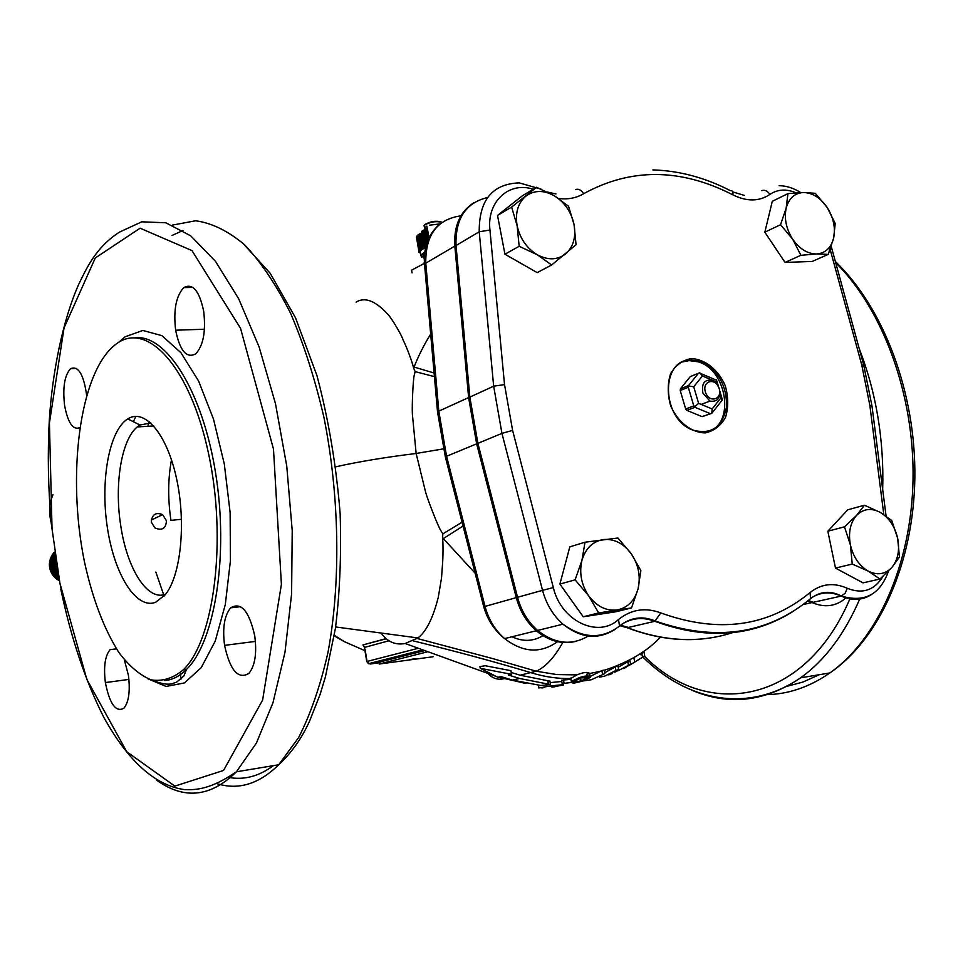 <?xml version="1.0" encoding="UTF-8"?>
<svg xmlns="http://www.w3.org/2000/svg" width="963" height="963" viewBox="0 0 963 963"><rect width="100%" height="100%" fill="white"/><g stroke="black" fill="none" stroke-linecap="round" stroke-linejoin="round"><path stroke-width="1.44" d="M116.511 343.803L114.284 345.5C79.159 374.511 66.856 476.119 84.455 561.826C92.508 598.697 103.98 628.935 118.894 652.529C129.114 666.047 139.828 675.147 151.022 679.842C162.253 681.696 173.003 678.361 183.283 669.839C214.219 640.371 227.244 539.617 208.465 453.188C190.036 366.494 147.062 320.751 116.511 343.803M150.866 422.986L139.936 424.996L137.24 426.946C121.398 439.79 114.26 484.196 120.628 524.871C126.743 568.302 147.568 601.827 165.72 594.111M155.597 602.296L165.142 594.857C180.851 576.055 186.353 523.09 176.518 478.418C166.84 433.603 144.619 407.963 127.754 418.905C109.108 430.425 100.2 480.441 107.302 527.194C114.152 574.068 136.048 609.82 155.597 602.296M497.895 677.29L480.248 668.298L511.57 674.329L508.368 675.015L519.635 678.482L550.535 684.561L540.881 685.5L512.256 680.059L501.037 676.604L497.895 677.29M511.57 674.329L510.932 670.681L485.22 665.734L479.947 666.601L480.248 668.298M549.933 681.166L520.128 675.219L511.245 672.475M561.573 680.227L562.163 683.574L579.594 681.479L571.288 681.419L578.546 677.988C584.336 675.857 588.237 675.424 590.235 676.676L590.114 677.543L582.158 681.202L562.163 683.574M563.487 679.854L564.077 683.212M570.915 679.348L561.561 680.191M589.886 676.315L589.669 673.51C587.936 671.705 583.674 672.174 576.897 674.894L570.77 678.53C557.794 678.819 544.661 676.893 531.359 672.8C495.03 661.882 455.655 651.241 413.211 640.877M582.037 681.25L573.033 683.381M586.66 674.22L592.149 673.101M644.006 651.987L644.68 655.731L642.514 657.235L641.827 653.504L643.994 651.975M634.027 658.584L634.665 662.099L642.514 657.235M629.176 665.433L634.665 662.099M617.692 670.946L628.442 665.337L627.792 661.725L629.946 660.63L630.609 664.265L623.819 668.587M628.442 665.337L630.609 664.265M627.792 661.725L618.234 667.251M599.588 677.158L604.68 676.134L615.911 670.489L615.261 666.926L617.993 665.951L618.643 669.514L614.863 672.27M615.911 670.489L618.643 669.514M615.261 666.926L604.86 672.619M612.54 673.426L608.785 674.894M604.848 673.606L591.342 679.722L604.848 673.606L604.21 670.067L601.875 670.573L602.513 674.112M583.554 680.913L591.342 679.722M601.875 670.573L590.126 676.508M551.919 687.137L563.379 684.97C563.656 684.224 543.83 686.643 541.615 687.678L538.919 687.871M550.186 682.611L561.79 681.479M424.454 263.332L411.514 270.206L412.092 272.854M381.083 633.016C387.319 641.803 395.336 645.306 405.158 643.501L417.918 637.951C426.272 631.584 433.037 618.065 438.249 597.421L441.523 578.005L442.318 566.798C443.257 556.783 443.149 541.952 442.571 538.161L442.824 533.863L440.536 530.131C437.936 525.81 428.27 501.41 425.682 492.442L416.136 453.477C385.056 457.305 358.296 461.746 335.87 466.79M443.389 448.878L416.136 453.465L412.369 414.054C411.899 405.038 413.103 380.024 414.162 375.558L415.125 371.61L413.464 367.577C412.73 363.316 406.579 346.596 403.04 339.843C402.606 337.074 392.459 318.97 387.403 313.806C375.197 300.673 364.76 296.773 356.117 302.105M413.669 368.709L414.054 367.047C418.58 355.576 424.117 344.585 430.678 334.101M413.464 367.577L414.054 367.047L434.096 373.006M415.125 371.61L434.421 376.629M442.824 533.863L462.084 522.223M475.132 573.202L443.341 538.594L463.059 526.027M442.571 538.161L443.341 538.594L442.39 537.005M386.235 638.565L362.943 644.921L364.411 647.401M405.158 643.501L496.21 676.423M498.509 677.158L525.979 683.501M133.363 421.698L135.867 416.341M180.9 679.324L180.538 672.415M86.634 395.179C83.637 374.294 78.268 365.471 70.54 368.685C64.569 375.305 62.583 387.499 64.569 405.254C67.843 422.781 72.899 430.256 79.748 427.668M203.687 311.254C199.365 290.754 192.732 282.869 183.789 287.6C176.036 295.906 173.328 310.11 175.639 330.201C179.876 350.857 186.581 358.73 195.766 353.842C203.349 345.548 205.998 331.356 203.687 311.254M254.762 635.941C249.128 611.011 241.099 601.646 230.687 607.822C224.379 615.417 222.345 627.924 224.572 645.366C230.061 670.392 238.162 679.746 248.863 673.45C255.014 665.842 256.989 653.347 254.762 635.941M116.451 648.833L110.107 649.664C105.039 655.779 103.462 666.757 105.376 682.574C109.65 703.953 115.801 712.524 123.83 708.311C128.813 702.183 130.342 691.205 128.428 675.376L124.359 659.872M52.038 528.964L59.923 583.241L86.851 679.409L126.743 751.742L174.833 786.121L223.548 770.448L262.622 700.065L281.401 584.36L273.48 449.035L240.545 328.335L191.986 250.597L140.08 228.195L95.277 257.976L64.064 327.865L49.426 423.022L52.038 528.964L51.195 522.789C48.68 512.424 49.269 503.083 52.965 494.765M65.34 609.049L59.923 583.241M807.801 600.924L812.014 602.561C824.954 608.038 836.341 606.413 846.188 597.662M620.052 625.601L627.37 627.671C664.301 641.611 699.282 643.284 732.313 632.727M473.844 202.724C460.133 211.704 453.874 226.124 455.042 245.986L468.825 397.478L476.878 443.738L516.493 597.566C520.562 612.516 528.206 624.337 539.449 633.052C551.005 641.43 562.91 644.259 575.176 641.527M365.001 648.978L367.047 661.449L417.846 648.388M541.844 687.967L543.288 687.763M580.677 678.229L574.55 681.094C574.297 681.756 576.476 681.708 581.086 680.937L587.346 677.856L580.605 677.832M587.213 677.109L587.346 677.856M171.498 459.82C167.959 478.683 167.767 498.858 170.945 520.369L181.501 519.274M151.299 522.127L154.995 528.001C162.181 530.866 165.985 528.458 166.43 520.778L162.627 514.615C155.717 511.979 151.937 514.483 151.299 522.127M567.207 642.321C544.926 641.31 528.651 628.249 518.383 603.127L477.07 443.702L469.029 397.49L455.234 246.01C454.223 233.311 456.775 222.429 462.89 213.377L468.319 207.129M691.241 358.585C705 359.043 718.338 369.744 725.235 385.682C728.425 396.816 728.546 407.337 725.572 417.22C720.83 425.766 714.065 430.979 705.289 432.893C691.494 432.796 677.771 422.119 670.681 405.82C667.455 394.421 667.419 383.743 670.561 373.776C675.52 365.302 682.418 360.234 691.241 358.585M682.719 361.895L689.147 360.607L697.91 361.775C726.403 369.106 735.287 422.372 709.262 431.123M690.76 359.945C660.185 359.392 661.352 418.724 692.505 429.98C711.151 435.144 722.527 427.343 726.608 406.567C726.656 384.454 717.628 369.311 699.523 361.125L690.76 359.945M702.93 393.133C701.305 383.647 704.338 379.35 712.018 380.253L716.352 383.262L719.253 388.306C720.878 397.924 717.772 402.185 709.936 401.102L702.93 393.133M705.47 392.278C709.189 403.617 722.912 399.476 719.084 388.258C715.425 376.978 701.666 380.975 705.47 392.278M716.34 379.759L715.846 381.673L702.4 375.979L699.764 372.729L690.206 376.677L680.456 388.763L688.545 385.585L688.304 387.307L680.215 390.472L685.68 408.986L693.805 405.929L695.093 406.47L694.961 407.313L686.836 410.37L702.015 416.618L711.741 413.392M708.78 401.547L710.381 401.258M703.387 416.281L710.237 413.609L694.961 407.313M686.836 410.37L685.68 408.986M680.215 390.472L680.456 388.763M690.206 376.677L691.241 376.268M702.4 375.979L693.721 386.777L689.063 386.031M693.721 386.777L698.62 403.353L695.093 406.47M698.62 403.353L712.163 408.974L711.789 413.38M722.081 400.271L719.794 394.962M835.21 223.476L827.205 207.502L815.3 193.298L803.611 192.516L787.951 193.611L786.157 208.189L780.536 224.716L792.645 239.149L800.891 255.303L816.552 253.979L828.216 254.376L833.669 238.005L835.21 223.476M800.891 255.303L785.026 262.43L812.23 261.442L828.216 254.376M785.026 262.43L764.839 232.179L780.536 224.716M764.839 232.179L772.29 201.339L787.951 193.611M803.611 192.516C794.728 193.009 788.914 198.222 786.157 208.189C784.051 218.577 786.205 228.905 792.645 239.149C799.543 248.936 807.512 253.883 816.552 253.979C825.387 253.257 831.081 247.924 833.669 238.005C835.643 227.725 833.489 217.554 827.205 207.502C820.476 197.824 812.616 192.829 803.611 192.516M536.584 187.304L511.63 207.081L517.119 225.667L519.165 246.287L537.222 254.726L551.655 264.981L576.055 244.71L574.044 224.475L568.519 206.226L554.363 195.79L536.584 187.304L522.355 195.79L497.522 215.423L511.63 207.081M519.165 246.287L504.937 254.208L537.185 272.625L551.655 264.981M504.937 254.208L497.522 215.423M517.119 225.667C519.984 238.511 526.677 248.201 537.222 254.726C547.959 260.419 557.445 260.13 565.69 253.847C573.37 246.853 576.163 237.054 574.044 224.475C571.228 211.908 564.667 202.35 554.363 195.79C543.806 189.952 534.321 190.06 525.894 196.115C517.974 202.964 515.049 212.823 517.119 225.667M575.104 579.846L588.754 595.928L598.649 612.937L631.523 607.918L638.108 588.706L640.864 570.614L631.295 553.797L617.909 538.004L585.023 542.217L581.929 560.418L575.104 579.846L559.9 584.084L569.819 546.852L585.023 542.217M631.523 607.918L615.899 611.77L583.229 616.777L559.9 584.084M583.229 616.777L598.649 612.937M617.066 609.952C627.707 607.822 634.713 600.743 638.108 588.706C640.792 576.343 638.517 564.715 631.295 553.797C623.53 543.385 614.238 538.63 603.416 539.533C592.726 541.35 585.564 548.32 581.929 560.418C579.064 572.961 581.339 584.794 588.754 595.928C596.771 606.473 606.209 611.144 617.066 609.952M879.965 579.028L891.822 567.496L899.466 557.023L897.636 538.209L891.714 520.453L880.17 512.328L864.437 505.226L856.54 515.422L844.479 526.821L850.401 544.914L852.255 564.065L868.217 571.095L879.965 579.028L863.029 582.868L835.487 568.086L852.255 564.065M835.487 568.086L827.831 531.227L844.479 526.821M827.831 531.227L847.741 509.812L864.437 505.226M897.636 538.209C894.82 526.304 888.993 517.673 880.17 512.328C871.166 507.694 863.293 508.729 856.54 515.422C850.233 522.837 848.186 532.671 850.401 544.914C853.278 557.059 859.213 565.799 868.217 571.095C877.353 575.573 885.214 574.369 891.822 567.496C897.949 559.972 899.887 550.21 897.636 538.209M433.061 656.766L379.229 664.037L378.928 662.267L379.723 662.026L424.081 650.771M379.723 662.026L380.024 663.808L427.115 651.927M409.781 659.547L415.703 658.656L409.781 659.547M380.024 663.808L379.229 664.037M379.783 662.375L378.928 662.267M424.298 258.614L423.275 253.883M424.298 259.059L424.31 260.383M424.394 262.562L422.877 264.163M427.777 230.819L426.693 231.132L428.174 239.643M428.776 238.294L427.5 230.903M426.693 231.132L425.562 231.481L427.331 241.737M427.897 240.293L426.332 231.24M425.562 231.481L424.478 231.854L426.573 243.964M427.078 242.423L425.213 231.602M424.478 231.854L423.431 232.227L425.887 246.372M426.344 244.71L424.141 231.963M423.431 232.227L422.456 232.613L425.598 247.539M425.682 247.178L423.118 232.348M420.422 253.052L419.098 252.438L419.832 252.186L419.037 252.113L419.712 250.693L425.044 247.575M419.832 252.186L421.445 249.766L425.574 247.635M422.456 232.613L421.541 232.998L424.117 247.96M424.743 247.696L422.155 232.733M421.541 232.998L420.687 233.395L423.263 248.358M423.84 248.081L421.264 233.13M420.687 233.395L419.904 233.804L422.48 248.743M423.01 248.478L420.422 233.528M419.904 233.804L419.194 234.202L421.77 249.14M422.251 248.875L419.663 233.925M419.194 234.202L418.556 234.611L421.132 249.537M421.553 249.261L418.977 234.334M418.556 234.611L420.578 249.923M420.951 249.658L418.375 234.731M418.002 235.008L420.109 250.32M420.422 250.055L417.846 235.128M417.533 235.405L419.712 250.693M419.976 250.44L417.4 235.526M417.148 235.791L419.411 251.066M419.615 250.813L417.039 235.911M416.847 236.176L419.338 251.187M416.774 236.344L419.206 251.427M416.63 236.537L419.146 251.536M416.606 236.766L419.074 251.776M416.51 236.898L419.049 251.885M416.522 237.187L419.037 252.113M416.473 237.247L419.049 252.222M424.647 253.125L421.409 255.58L424.033 258.253M421.638 257.241L420.699 255.063L424.755 252.162M417.557 235.225L427.476 229.627L429.029 237.777M441.981 222.393C436.022 220.852 430.076 221.839 424.129 225.366L424.25 226.522M424.202 225.282L424.623 224.704C430.268 221.394 435.83 220.479 441.319 221.972M427.861 240.389L426.188 230.735M428.691 238.487L427.283 230.398M421.734 231.421L422.48 230.723L422.625 231.505M429.041 237.741L426.946 226.606L427.235 228.472L422.48 230.723M427.464 229.796L427.235 228.472M56.287 558.239L55.373 560.803L56.576 560.213M56.949 562.789L55.746 563.367L57.383 565.75M55.746 563.367L55.373 560.803M55.36 551.847L54.205 552.413L55.348 551.727M55.421 552.268L53.41 553.28L55.397 552.124M55.493 552.786L52.676 554.182L55.469 552.618M55.589 553.388L52.002 555.157L55.553 553.183M55.685 554.062L51.4 556.181L55.649 553.833M55.794 554.82L50.883 557.24L55.758 554.568M56.035 556.458L55.89 555.458M55.529 555.832L50.425 558.347L55.661 555.482M58.334 572.323L56.251 569.855L56.721 569.181L55.914 569.073L55.902 566.93L54.999 566.316L55.601 565.775L54.747 565.1L55.385 564.607L54.614 564.258L55.24 563.427L54.494 563.03L55.18 562.248L54.542 560.189L55.3 559.9L54.698 558.973L55.469 558.745L55.264 556.614L56.035 556.506M58.286 572.01L55.385 564.607L56.047 556.554M55.144 556.975L50.16 559.118L55.264 556.614M54.855 558.155L49.847 560.285L54.939 557.782M54.638 559.359L49.546 561.838L54.698 558.973M54.506 560.574L49.414 563.054L54.542 560.189M54.458 561.802L49.366 563.885L54.47 561.405M49.366 564.27L49.378 565.112L54.482 562.645M49.378 565.112L49.474 566.34L54.566 563.873M54.494 563.03L49.402 565.498M49.474 566.34L49.643 567.556L54.747 565.1M54.614 564.258L49.522 566.726M49.643 567.556L49.907 568.772L54.999 566.316M54.819 565.486L49.715 567.941M49.907 568.772L50.232 569.964L55.336 567.52M55.096 566.701L50.004 569.145M50.232 569.964L50.654 571.131L55.758 568.7M55.469 567.893L50.365 570.337M50.654 571.131L51.147 572.275L56.251 569.855M55.914 569.073L50.798 571.492M51.147 572.275L51.713 573.382L56.829 570.963M56.432 570.204L51.316 572.624M51.713 573.382L52.351 574.454L57.467 572.046M57.022 571.312L51.906 573.719M52.351 574.454L53.061 575.477L58.37 572.612M57.684 572.371L52.568 574.779M53.061 575.477L53.832 576.452L58.611 574.213M58.418 573.382L53.29 575.79M53.832 576.452L54.662 577.367L58.791 575.441M58.659 574.61L54.084 576.741M54.662 577.367L55.553 578.221L58.96 576.644M58.839 575.826L54.939 577.644M55.553 578.221L56.492 579.016L59.128 577.8M59.02 577.018L55.842 578.486M56.492 579.016L59.176 578.161M57.274 579.04L57.491 579.75L59.285 578.919M57.491 579.75L59.345 579.257M58.274 579.75L58.514 580.412L59.441 579.979M58.514 580.412L59.489 580.304M59.586 580.99L59.309 580.388M57.636 567.472L56.937 565.1M49.414 563.054L49.835 563.656M49.546 561.838L49.907 562.44M59.02 577.066L56.336 578.318M58.863 575.946L55.457 577.523M58.695 574.779L54.614 576.681M58.514 573.599L53.844 575.79M58.346 572.383L53.121 574.839M57.84 571.312L52.471 573.84M57.25 570.265L51.882 572.804M56.721 569.181L51.364 571.733M56.275 568.074L50.919 570.626M55.902 566.93L50.545 569.494M55.601 565.775L50.245 568.351M55.385 564.607L50.028 567.183M55.24 563.427L49.883 566.015M55.18 562.248L49.823 564.836M54.867 551.968L53.049 553.821M51.966 555.543L53.952 552.449M164.733 680.54C172.389 679.95 179.648 676.231 186.533 669.405C214.857 642.092 228.929 555.422 215.652 473.351C202.603 391.122 166.118 333.932 134.976 337.784M547.766 680.588L548.356 683.983M562.777 642.49C554.375 657.524 545.527 667.094 536.21 671.199L520.128 675.219M506.237 678.205L503.661 678.759L499.953 677.603M488.205 673.847C492.779 678.458 497.931 680.095 503.661 678.759M644.271 656.02C706.734 719.686 804.863 705.036 850.064 598.468M334.342 635.315L344.309 641.635L364.965 650.687M414.331 652.192L418.219 651.048M422.263 650.073L414.307 652.083M51.195 522.789C48.15 488.048 47.524 453.922 49.294 420.398C52.279 373.054 62.463 320.992 78.677 284.41C86.104 269.423 95.132 247.84 119.46 232.119L141.742 221.815L165.817 222.778L190.758 235.863L215.471 261.334L238.68 298.783L259.095 346.921L275.466 403.629L286.745 466.02L292.222 530.649L291.596 593.87L285 652.204L272.986 702.665L256.435 743.003L236.417 771.796C210.62 797.22 183.957 799.964 156.427 779.994M216.326 783.473C238.078 790.479 258.866 784.243 278.692 764.754L298.674 737.502C310.628 714.052 320.378 685.752 327.95 652.601C340.95 583.024 339.65 496.21 323.929 417.376C314.985 378.953 303.851 344.212 290.525 313.144C276.261 284.892 260.973 262.129 244.686 244.855C228.171 230.976 211.824 222.959 195.621 220.78L172.485 225.089M155.85 572.058L164.119 596.049M148.964 421.349L147.953 426.284M172.028 235.466L182.994 230.482M273.396 765.633C258.854 776.407 243.868 780.319 228.412 777.346M118.401 342.551L125.058 336.833L142.825 330.453L161.856 335.63L180.912 352.699L198.595 381.047L213.473 419.049L224.307 464.022L230.121 512.521L230.434 560.647L225.294 604.608L215.243 641.093L201.219 667.672L184.427 682.923L166.13 686.45L147.616 678.662M765.441 694.672C787.806 694.467 809.281 687.233 829.889 672.944C877.064 639.817 911.299 565.161 913.02 480.26C914.706 395.384 883.107 309.448 835.691 262.694M859.128 348.329C876.27 392.651 884.118 439.73 882.686 489.577M859.935 598.565C844.707 633.907 824.942 660.329 800.638 677.82C764.971 701.822 728.738 705.951 691.952 690.242M819.296 674.714L802.829 682.093L785.977 686.571M575.272 641.502C561.67 644.572 548.681 640.997 536.307 630.765C526.58 622.158 519.9 611.108 516.276 597.626L476.661 443.823L468.62 397.563L454.837 246.107L425.766 263.188L438.815 411.129L446.567 456.269L485.015 606.305C488.53 619.45 495.066 630.211 504.612 638.589C523.005 652.709 540.64 653.745 557.517 641.695M455.042 245.986L454.837 246.107C453.669 226.088 460.025 211.619 473.904 202.687M460.928 215.832C437.106 219.215 425.393 234.996 425.766 263.188L424.527 264.223L424.671 265.848M468.825 397.478L438.815 411.129L437.527 411.935L437.635 413.175M476.878 443.738L446.567 456.269L445.496 457.485M516.493 597.566L483.739 606.774M721.744 635.688C691.53 642.887 660.004 640.226 627.142 627.732L619.811 625.649M812.014 602.561L807.439 600.948M811.773 602.621L802.853 604.583M542.939 635.664C533.285 641.514 522.969 641.888 511.979 636.772M389.1 640.744L364.736 647.341L363.207 645.054M423.359 650.494L370.105 664.037L379.025 662.785M366.759 661.605L369.058 663.555M362.943 644.921L386.416 638.722M541.615 687.678L543.975 687.618M552.738 687.004L555.049 686.727M577.74 681.635L571.709 681.96M582.158 681.202L579.594 681.479M519.635 678.482L512.256 680.059M580.617 678.253L581.086 680.937M105.376 682.574L128.922 679.409M224.572 645.366L255.424 641.406M175.639 330.201L204.457 329.238M883.805 514.507L869.854 405.399L872.021 406.35L886.068 516.012M618.306 627.045L619.534 626.034L618.511 619.534C631.246 609.362 645.342 607.147 660.774 612.913C718.386 633.702 768.137 626.913 810.027 592.582C821.258 583.698 833.681 582.266 847.308 588.297L845.141 593.256L841.217 596.097C830.311 591.246 820.163 591.98 810.786 598.276M871.479 594.544C862.294 600.443 852.207 600.96 841.217 596.097L813.205 602.296L808.366 600.479M847.308 588.297C862.511 594.364 874.452 590.331 883.107 576.211M810.027 592.582L810.593 598.613L809.257 599.732M660.774 612.913L654.84 621.291C643.14 616.862 632.125 617.849 621.821 624.253M794.078 610.783C753.235 636.856 706.818 640.359 654.84 621.291L628.49 627.419L620.521 625.228M615.188 629.296C598.3 640.058 580.882 638.361 562.934 624.18C553.051 615.381 546.262 604.102 542.542 590.343L553.328 587.562C561.056 621.027 597.987 638.613 618.511 619.534M487.531 197.547C465.767 202.687 455.27 218.637 456.017 245.409L469.836 397.009L477.889 443.317L517.552 597.277L542.542 590.343L501.94 433.362L512.605 430.401L553.328 587.562M477.07 443.702L501.94 433.362L493.658 386.175L504.528 384.622L512.605 430.401M469.029 397.49L493.658 386.175L479.225 231.77L489.938 230.037L504.528 384.622M533.249 189.29C509.186 181.068 486.628 201.628 489.938 230.037M455.234 246.01L479.225 231.77C478.996 200.196 492.334 183.897 519.25 182.874L541.266 189.23M575.609 189.627C578.438 188.519 581.11 189.892 583.638 193.719C576.247 198.089 567.881 199.666 558.564 198.45M652.914 169.909C679.276 170.704 705.085 177.613 730.351 190.638C732.422 190.385 733.264 191.781 732.879 194.851C680.66 168.116 630.909 167.731 583.638 193.719M761.757 190.65C764.766 189.615 767.487 190.867 769.919 194.406C759.205 201.604 746.855 201.761 732.879 194.851M796.148 192.853C786.374 188.7 777.635 189.217 769.919 194.406M871.96 405.88L863.703 365.049L861.777 365.025L830.154 249.477M516.686 597.517L517.552 597.277C521.176 610.771 527.856 621.821 537.607 630.44C554.808 644.018 571.685 645.884 588.249 636.037M869.854 405.399L861.777 365.025M688.545 385.585L698.307 373.451M693.805 405.929L688.304 387.307M712.163 408.974L720.721 398.104M716.316 383.214L715.846 381.673M427.211 228.291L426.501 228.821M429.654 225.173L439.802 223.946M425.49 229.302L424.478 227.834L426.886 226.161M183.283 669.839L186.533 669.405L183.861 675.978L176.711 682.081L172.317 683.634C167.815 684.994 161.122 683.838 152.214 680.167M139.936 424.996L127.754 418.893M549.909 681.01L550.487 684.308M571.288 681.419L570.686 678.036M590.102 677.543L589.958 676.712M538.461 685.295L538.943 688.051M563.331 684.789L563.126 683.561M604.258 670.32C628.683 662.231 647.401 651.181 660.401 637.181M417.184 638.481L493.164 658.716L536.186 671.199L556.626 674.557L576.885 674.894M589.669 673.51L601.237 671.127M335.63 626.961L417.918 637.951M334.257 635.869L344.309 641.647M60.838 589.284C71.009 637.915 85.286 680.528 103.691 717.11C128.248 761.408 155.212 785.579 184.559 789.624C196.103 790.081 210.632 789.371 236.417 771.796L278.692 764.754C291.283 753.162 301.575 738.645 309.544 721.191L320.101 694.407L325.362 677.061L335.449 628.177C339.855 592.666 341.42 554.519 340.144 513.724C336.292 465.43 328.552 419.387 316.959 375.606L295.545 317.886L270.17 273.251L242.327 242.664M835.39 261.599C883.553 307.426 916.006 392.796 914.85 477.889C913.598 562.849 879.628 639.047 829.889 672.944L800.638 677.82C747.529 714.113 686.751 700.763 642.827 657.019M639.805 653.985L640.491 654.684M539.449 633.052L536.307 630.765L504.612 638.589C494.428 630.38 487.459 619.739 483.715 606.678L445.339 456.859L437.527 411.935L424.527 264.223C423.407 247.563 428.258 234.394 439.08 224.728M422.143 650.037L368.528 663.7L366.747 661.533L364.447 647.581L363.195 645.054M578.546 677.988L582.832 677.627M590.235 676.676L585.889 677.278M587.237 678.289L587.033 677.133M137.24 426.946L153.755 425.935M151.239 520.08L162.627 514.615M116.475 648.869L110.107 649.664M240.666 606.654L230.687 607.822M192.901 287.407L183.789 287.6M70.54 368.685L76.498 368.432M414.427 652.77L414.295 652.035M408.794 654.202L408.673 653.468M518.383 603.127C522.536 614.189 528.94 623.29 537.607 630.44L562.934 624.18C583.205 638.782 602.068 639.408 619.534 626.034C630.669 617.271 642.646 615.622 655.478 621.075C715.593 641.924 767.306 634.436 810.593 598.613C820.295 591.21 830.563 590.355 841.409 596.049C864.521 602.91 880.218 594.568 888.5 571.035M547.357 192.022L555.964 193.96M732.747 191.914L744.387 195.417M800.722 192.588C793.705 188.11 786.506 185.811 779.127 185.69M863.642 364.808L831.238 246.432M462.89 213.377L469.487 206.046M697.91 361.775L699.523 361.125M709.936 401.102L701.172 404.412M701.233 373.728L714.967 379.554M716.628 380.373L718.35 386.175M719.927 391.496L722.154 398.995M722.394 399.874L711.91 413.199M420.759 254.978L420.085 251.102M425.526 229.278L424.069 225.462M421.409 255.58L420.699 255.063M421.89 231.842L421.782 231.228"/></g></svg>
